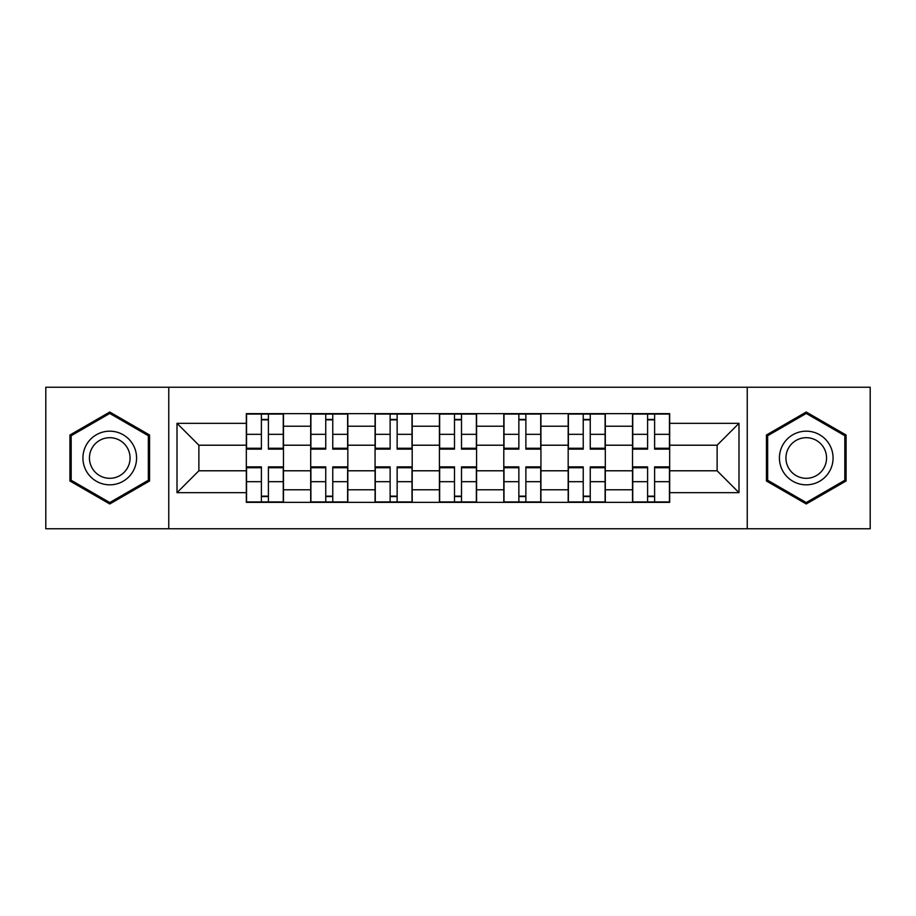 <?xml version="1.0" encoding="UTF-8"?>
<svg xmlns="http://www.w3.org/2000/svg" width="916" height="916" viewBox="0 0 916 916"><rect width="100%" height="100%" fill="white"/><g stroke="black" fill="none" stroke-linecap="round" stroke-linejoin="round"><path stroke-width="1.37" d="M747.238 528.761L870.2 528.761L870.2 387.239L45.8 387.239L45.8 528.761L747.238 528.761L747.238 387.239M310.696 502.357L310.696 426.226L283.468 426.226L283.468 502.357M283.468 426.226L283.468 413.643M310.696 426.226L310.696 413.643M347.828 413.643L347.828 502.357M375.068 502.357L375.068 413.643M412.2 413.643L412.2 502.357M439.428 502.357L439.428 413.643M476.572 413.643L476.572 502.357M503.8 502.357L503.8 413.643M540.932 413.643L540.932 502.357M568.172 502.357L568.172 413.643M605.304 413.643L605.304 502.357M632.532 502.357L632.532 413.643M632.532 470.79L605.304 470.79M568.172 470.79L540.932 470.79M503.8 470.79L476.572 470.79M439.428 470.79L412.2 470.79M375.068 470.79L347.828 470.79M310.696 470.79L283.468 470.79M632.532 445.21L605.304 445.21M568.172 445.21L540.932 445.21M503.8 445.21L476.572 445.21M439.428 445.21L412.2 445.21M375.068 445.21L347.828 445.21M310.696 445.21L283.468 445.21M198.875 470.79L246.335 470.79L246.335 445.21L198.875 445.21L198.875 470.79L177.006 492.659L177.006 423.341L246.335 423.341L246.335 445.21M669.665 445.21L669.665 470.79L717.125 470.79L717.125 445.21L669.665 445.21L669.665 413.643L246.335 413.643L246.335 423.341M669.665 423.341L738.994 423.341L738.994 492.659L669.665 492.659L669.665 470.79M246.335 470.79L246.335 502.357L669.665 502.357L669.665 492.659M246.335 492.659L177.006 492.659M168.762 528.761L168.762 387.239M149.571 435.008L109.76 412.028L69.937 435.008L69.937 480.992L109.76 503.972L149.571 480.992L149.571 435.008M846.063 435.008L806.24 412.028L766.429 435.008L766.429 480.992L806.24 503.972L846.063 480.992L846.063 435.008M268.399 496.163L261.392 496.163M261.392 419.837L268.399 419.837M332.771 496.163L325.752 496.163M325.752 419.837L332.771 419.837M397.143 496.163L390.124 496.163M390.124 419.837L397.143 419.837M461.504 496.163L454.496 496.163M454.496 419.837L461.504 419.837M525.876 496.163L518.857 496.163M518.857 419.837L525.876 419.837M590.248 496.163L583.229 496.163M583.229 419.837L590.248 419.837M654.608 496.163L647.601 496.163M647.601 419.837L654.608 419.837M177.006 423.341L198.875 445.21M717.125 470.79L738.994 492.659M717.125 445.21L738.994 423.341M268.399 449.126L268.399 414.055L283.262 414.055L283.262 449.126L268.399 449.126M261.392 419.425L268.399 419.425M254.785 414.055L246.541 414.055L246.541 449.126L261.392 449.126L261.392 414.055L255.404 414.055M246.541 414.055L268.399 414.055M261.392 466.874L261.392 501.945L246.541 501.945L246.541 466.874L261.392 466.874M268.399 496.575L261.392 496.575M261.392 501.945L283.262 501.945L283.262 466.874L268.399 466.874L268.399 501.945L274.388 501.945M332.771 449.126L332.771 414.055L347.622 414.055L347.622 449.126L332.771 449.126M325.752 419.425L332.771 419.425M332.771 414.055L310.902 414.055L310.902 449.126L325.752 449.126L325.752 414.055L319.776 414.055M397.143 449.126L397.143 414.055L411.994 414.055L411.994 449.126L397.143 449.126M390.124 419.425L397.143 419.425M397.143 414.055L375.274 414.055L375.274 449.126L390.124 449.126L390.124 414.055L384.147 414.055M86.528 471.408A26.816 26.816 0 0 0 123.168 481.232A26.816 26.816 0 0 0 132.98 444.592A26.816 26.816 0 0 0 96.34 434.768A26.816 26.816 0 0 0 86.528 471.408M92.172 468.156A20.301 20.301 0 0 0 119.904 475.587A20.301 20.301 0 0 0 127.335 447.844A20.301 20.301 0 0 0 99.604 440.413A20.301 20.301 0 0 0 92.172 468.156M109.76 413.448L148.335 435.73L148.335 480.27L109.76 502.552L71.173 480.27L71.173 435.73L109.76 413.448M783.02 471.408A26.816 26.816 0 0 0 819.66 481.232A26.816 26.816 0 0 0 829.472 444.592A26.816 26.816 0 0 0 792.832 434.768A26.816 26.816 0 0 0 783.02 471.408M788.665 468.156A20.301 20.301 0 0 0 816.396 475.587A20.301 20.301 0 0 0 823.827 447.844A20.301 20.301 0 0 0 796.096 440.413A20.301 20.301 0 0 0 788.665 468.156M806.24 413.448L844.827 435.73L844.827 480.27L806.24 502.552L767.665 480.27L767.665 435.73L806.24 413.448M325.752 466.874L325.752 501.945L310.902 501.945L310.902 466.874L325.752 466.874M332.771 496.575L325.752 496.575M325.752 501.945L347.622 501.945L347.622 466.874L332.771 466.874L332.771 501.945L338.76 501.945M390.124 466.874L390.124 501.945L375.274 501.945L375.274 466.874L390.124 466.874M397.143 496.575L390.124 496.575M390.124 501.945L411.994 501.945L411.994 466.874L397.143 466.874L397.143 501.945L403.12 501.945M461.504 449.126L461.504 414.055L476.366 414.055L476.366 449.126L461.504 449.126M454.496 419.425L461.504 419.425M461.504 414.055L439.634 414.055L439.634 449.126L454.496 449.126L454.496 414.055L448.508 414.055M525.876 449.126L525.876 414.055L540.726 414.055L540.726 449.126L525.876 449.126M518.857 419.425L525.876 419.425M512.262 414.055L504.006 414.055L504.006 449.126L518.857 449.126L518.857 414.055L512.88 414.055M504.006 414.055L525.876 414.055M590.248 449.126L590.248 414.055L605.098 414.055L605.098 449.126L590.248 449.126M583.229 419.425L590.248 419.425M590.248 414.055L568.378 414.055L568.378 449.126L583.229 449.126L583.229 414.055L577.24 414.055M454.496 466.874L454.496 501.945L439.634 501.945L439.634 466.874L454.496 466.874M461.504 496.575L454.496 496.575M454.496 501.945L476.366 501.945L476.366 466.874L461.504 466.874L461.504 501.945L467.492 501.945M518.857 466.874L518.857 501.945L504.006 501.945L504.006 466.874L518.857 466.874M525.876 496.575L518.857 496.575M518.857 501.945L540.726 501.945L540.726 466.874L525.876 466.874L525.876 501.945L531.852 501.945M583.229 466.874L583.229 501.945L568.378 501.945L568.378 466.874L583.229 466.874M590.248 496.575L583.229 496.575M583.229 501.945L605.098 501.945L605.098 466.874L590.248 466.874L590.248 501.945L596.224 501.945M654.608 449.126L654.608 414.055L669.459 414.055L669.459 449.126L654.608 449.126M647.601 419.425L654.608 419.425M654.608 414.055L632.738 414.055L632.738 449.126L647.601 449.126L647.601 414.055L641.612 414.055M647.601 466.874L647.601 501.945L632.738 501.945L632.738 466.874L647.601 466.874M654.608 496.575L647.601 496.575M647.601 501.945L669.459 501.945L669.459 466.874L654.608 466.874L654.608 501.945L660.596 501.945M568.172 426.226L540.932 426.226M503.8 426.226L476.572 426.226M439.428 426.226L412.2 426.226M375.068 426.226L347.828 426.226M632.532 426.226L605.304 426.226M568.172 489.774L540.932 489.774M503.8 489.774L476.572 489.774M439.428 489.774L412.2 489.774M375.068 489.774L347.828 489.774M310.696 489.774L283.468 489.774M632.532 489.774L605.304 489.774M268.399 448.256L283.262 448.256M268.399 434.321L283.262 434.321M246.541 448.256L261.392 448.256M246.541 434.321L261.392 434.321M261.392 467.744L246.541 467.744M261.392 481.679L246.541 481.679M283.262 467.744L268.399 467.744M283.262 481.679L268.399 481.679M332.771 448.256L347.622 448.256M332.771 434.321L347.622 434.321M310.902 448.256L325.752 448.256M310.902 434.321L325.752 434.321M397.143 448.256L411.994 448.256M397.143 434.321L411.994 434.321M375.274 448.256L390.124 448.256M375.274 434.321L390.124 434.321M325.752 467.744L310.902 467.744M325.752 481.679L310.902 481.679M347.622 467.744L332.771 467.744M347.622 481.679L332.771 481.679M390.124 467.744L375.274 467.744M390.124 481.679L375.274 481.679M411.994 467.744L397.143 467.744M411.994 481.679L397.143 481.679M461.504 448.256L476.366 448.256M461.504 434.321L476.366 434.321M439.634 448.256L454.496 448.256M439.634 434.321L454.496 434.321M525.876 448.256L540.726 448.256M525.876 434.321L540.726 434.321M504.006 448.256L518.857 448.256M504.006 434.321L518.857 434.321M590.248 448.256L605.098 448.256M590.248 434.321L605.098 434.321M568.378 448.256L583.229 448.256M568.378 434.321L583.229 434.321M454.496 467.744L439.634 467.744M454.496 481.679L439.634 481.679M476.366 467.744L461.504 467.744M476.366 481.679L461.504 481.679M518.857 467.744L504.006 467.744M518.857 481.679L504.006 481.679M540.726 467.744L525.876 467.744M540.726 481.679L525.876 481.679M583.229 467.744L568.378 467.744M583.229 481.679L568.378 481.679M605.098 467.744L590.248 467.744M605.098 481.679L590.248 481.679M654.608 448.256L669.459 448.256M654.608 434.321L669.459 434.321M632.738 448.256L647.601 448.256M632.738 434.321L647.601 434.321M647.601 467.744L632.738 467.744M647.601 481.679L632.738 481.679M669.459 467.744L654.608 467.744M669.459 481.679L654.608 481.679"/></g></svg>

